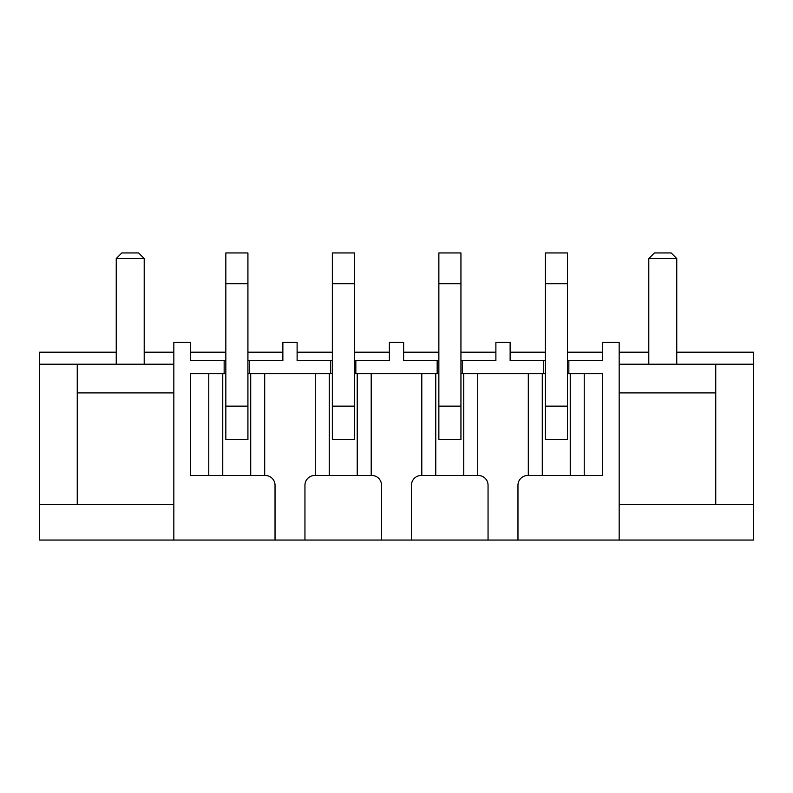 <?xml version="1.0" encoding="UTF-8"?>
<svg xmlns="http://www.w3.org/2000/svg" width="793" height="793" viewBox="0 0 793 793"><rect width="100%" height="100%" fill="white"/><g stroke="black" fill="none" stroke-linecap="round" stroke-linejoin="round"><path stroke-width="1.19" d="M116.244 352.191L39.65 352.191L39.65 540.053L173.836 540.053L173.836 342.407L190.607 342.407L190.607 360.577L224.151 360.577L224.151 373.721L225.836 373.721M247.922 373.721L249.319 373.721L249.319 360.577L282.863 360.577L282.863 342.407L297.117 342.407L297.117 360.577L330.661 360.577L330.661 373.721L332.346 373.721M354.431 373.721L355.829 373.721L355.829 360.577L389.373 360.577L389.373 342.407L403.627 342.407L403.627 360.577L437.171 360.577L437.171 373.721L438.856 373.721M460.941 373.721L462.339 373.721L462.339 360.577L495.883 360.577L495.883 342.407L510.137 342.407L510.137 360.577L543.681 360.577L543.681 373.721L545.366 373.721M567.451 373.721L568.849 373.721L568.849 360.577L602.393 360.577L602.393 342.407L619.164 342.407L619.164 540.053L753.35 540.053L753.35 352.191L676.756 352.191M411.458 540.053L381.542 540.053L381.542 485.257A9.784 9.784 0 0 0 371.758 475.473L371.203 475.473L371.203 373.721L421.797 373.721L421.797 475.473L421.242 475.473A9.784 9.784 0 0 0 411.458 485.257L411.458 540.053L488.052 540.053L488.052 485.257A9.784 9.784 0 0 0 478.268 475.473L477.713 475.473L477.713 373.721L528.307 373.721L528.307 475.473L542.283 475.473L542.283 373.721L543.681 373.721M249.319 373.721L250.717 373.721L250.717 475.473L264.693 475.473L264.693 373.721L315.287 373.721L315.287 475.473L314.732 475.473A9.784 9.784 0 0 0 304.948 485.257L304.948 540.053L381.542 540.053M304.948 540.053L275.032 540.053L275.032 485.257A9.784 9.784 0 0 0 265.249 475.473L264.693 475.473M173.836 540.053L275.032 540.053M528.307 475.473L527.751 475.473A9.784 9.784 0 0 0 517.968 485.257L517.968 540.053L619.164 540.053M517.968 540.053L488.052 540.053M282.863 352.191L247.922 352.191M225.836 352.191L190.607 352.191M249.319 360.577L247.922 360.577M225.836 360.577L224.151 360.577M247.634 439.391L225.836 439.391L225.836 252.947L247.922 252.947L247.922 283.696L225.836 283.696M389.373 352.191L354.431 352.191M332.346 352.191L297.117 352.191M355.829 360.577L354.431 360.577M332.346 360.577L330.661 360.577M354.144 439.391L332.346 439.391L332.346 252.947L354.431 252.947L354.431 283.696L332.346 283.696M495.883 352.191L460.941 352.191M438.856 352.191L403.627 352.191M462.339 360.577L460.941 360.577M438.856 360.577L437.171 360.577M460.654 439.391L438.856 439.391L438.856 252.947L460.941 252.947L460.941 283.696L438.856 283.696M602.393 352.191L567.451 352.191M545.366 352.191L510.137 352.191M568.849 360.577L567.451 360.577M545.366 360.577L543.681 360.577M567.164 439.391L545.366 439.391L545.366 252.947L567.451 252.947L567.451 283.696L545.366 283.696M570.246 373.721L570.246 475.473L602.393 475.473L602.393 373.721L568.849 373.721M462.339 373.721L463.736 373.721L463.736 475.473L435.773 475.473L435.773 373.721L437.171 373.721M355.829 373.721L357.227 373.721L357.227 475.473L329.264 475.473L329.264 373.721L330.661 373.721M222.754 373.721L190.607 373.721L190.607 475.473L222.754 475.473L222.754 373.721L224.151 373.721M421.797 475.473L435.773 475.473M463.736 475.473L477.713 475.473M357.227 475.473L371.203 475.473M315.287 475.473L329.264 475.473M463.736 373.721L477.713 373.721L463.736 373.721M315.287 373.721L329.264 373.721L315.287 373.721M421.797 373.721L435.773 373.721L421.797 373.721M357.227 373.721L371.203 373.721L357.227 373.721M528.307 373.721L542.283 373.721L528.307 373.721M208.777 373.721L208.777 475.473M222.754 475.473L250.717 475.473M584.223 373.721L584.223 475.473M542.283 475.473L570.246 475.473M250.717 373.721L264.693 373.721M144.207 352.191L173.836 352.191M39.65 504.546L77.248 504.546L77.248 392.892L173.836 392.892M77.248 392.892L77.248 364.215L173.836 364.215M77.248 504.546L173.836 504.546M39.65 364.215L77.248 364.215M619.164 352.191L648.793 352.191M619.164 392.892L715.752 392.892L715.752 364.215L753.35 364.215M619.164 364.215L715.752 364.215M619.164 504.546L715.752 504.546L715.752 392.892M715.752 504.546L753.35 504.546M116.244 364.215L116.244 258.538L144.207 258.538L144.207 364.215M116.244 258.538L121.835 252.947L138.616 252.947L144.207 258.538M648.793 364.215L648.793 258.538L676.756 258.538L676.756 364.215M676.756 258.538L671.165 252.947L654.384 252.947L648.793 258.538M247.922 439.689L247.922 283.696M354.431 439.689L354.431 283.696M460.941 439.689L460.941 283.696M567.451 439.689L567.451 283.696M247.922 406.135L225.836 406.135M354.431 406.135L332.346 406.135M460.941 406.135L438.856 406.135M567.451 406.135L545.366 406.135"/></g></svg>
